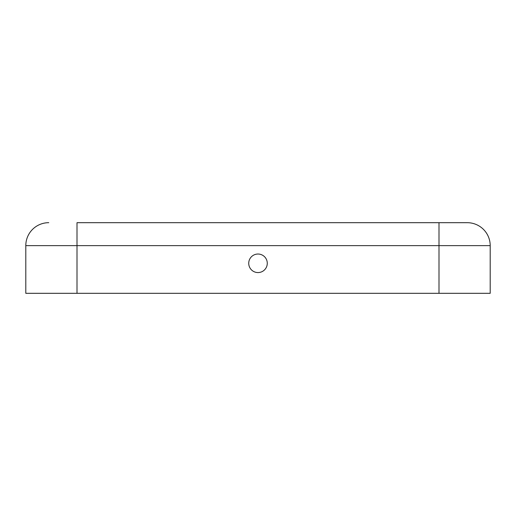 <?xml version="1.0" encoding="UTF-8"?>
<svg xmlns="http://www.w3.org/2000/svg" width="516" height="516" viewBox="0 0 516 516"><rect width="100%" height="100%" fill="white"/><g stroke="black" fill="none" stroke-linecap="round" stroke-linejoin="round"><path stroke-width="0.77" d="M490.2 293.314L490.2 245.642A22.956 22.956 0 0 0 467.244 222.686A22.956 22.956 0 0 1 490.2 245.642A22.956 22.956 0 0 0 467.244 222.686L438.993 222.686L467.244 222.686A22.956 22.956 0 0 1 490.2 245.642L490.2 293.314L25.8 293.314L25.8 245.642L25.8 293.314M77.007 222.686L438.993 222.686L77.007 222.686L77.007 293.314M248.731 263.295A9.269 9.269 0 0 1 262.638 255.272A9.269 9.269 0 0 1 262.638 271.326A9.269 9.269 0 0 1 248.731 263.295M25.8 245.642A22.956 22.956 0 0 1 48.756 222.686A22.956 22.956 0 0 0 25.8 245.642A22.956 22.956 0 0 1 48.756 222.686A22.956 22.956 0 0 0 25.8 245.642L438.993 245.642L438.993 293.314M490.2 245.642L438.993 245.642L438.993 222.686"/></g></svg>
